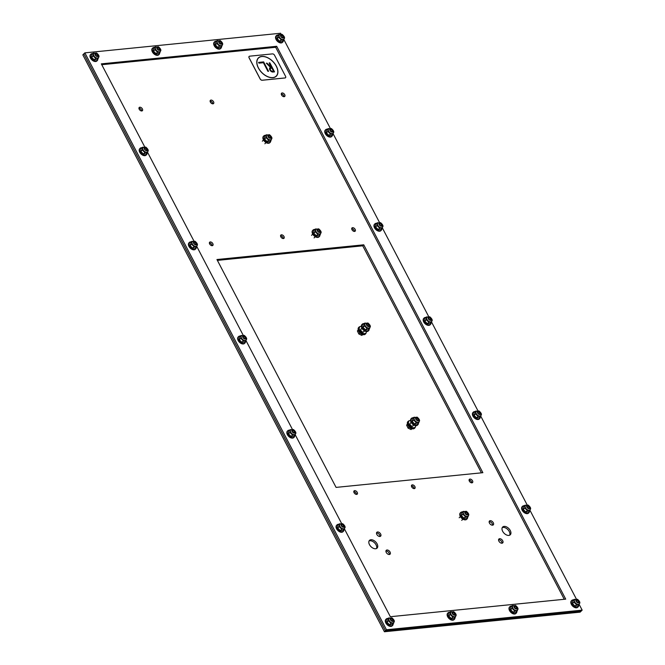 <?xml version="1.0" encoding="UTF-8"?>
<svg xmlns="http://www.w3.org/2000/svg" width="665" height="665" viewBox="0 0 665 665"><rect width="100%" height="100%" fill="white"/><g stroke="black" fill="none" stroke-linecap="round" stroke-linejoin="round"><path stroke-width="1" d="M336.074 487.395L216.94 259.525L363.747 244.811L482.873 472.69L336.074 487.395M481.41 472.832L362.724 245.817L217.388 260.381M362.724 245.817L363.747 244.811M510.279 530.529A5.428 3.333 -134.4 0 1 510.263 534.785A5.428 3.333 -134.4 0 1 504.087 533.239A5.428 3.333 -134.4 0 1 502.665 527.029A5.428 3.333 -134.4 0 1 510.279 530.529M509.664 535.192A5.428 3.333 45.6 0 0 509.257 531.526A5.428 3.333 45.6 0 0 502.25 527.619M377.097 543.87A5.428 3.333 -134.4 0 1 377.08 548.126A5.428 3.333 -134.4 0 1 370.904 546.588A5.428 3.333 -134.4 0 1 369.482 540.379A5.428 3.333 -134.4 0 1 377.097 543.87M376.481 548.542A5.428 3.333 45.6 0 0 376.074 544.868A5.428 3.333 45.6 0 0 369.067 540.969M493.289 522.74A2.71 1.663 -134.4 0 1 493.28 524.868A2.71 1.663 -134.4 0 1 490.196 524.103A2.71 1.663 -134.4 0 1 489.482 520.994A2.71 1.663 -134.4 0 1 493.289 522.74M492.59 525.184A2.71 1.663 45.6 0 0 492.266 523.737A2.71 1.663 45.6 0 0 489.157 521.684M502.715 540.77A2.71 1.663 -134.4 0 1 502.707 542.898A2.71 1.663 -134.4 0 1 499.615 542.125A2.71 1.663 -134.4 0 1 498.908 539.024A2.71 1.663 -134.4 0 1 502.715 540.77M502.017 543.214A2.71 1.663 45.6 0 0 501.693 541.767A2.71 1.663 45.6 0 0 498.584 539.706M380.646 534.028A2.71 1.663 -134.4 0 1 380.638 536.156A2.71 1.663 -134.4 0 1 377.545 535.392A2.71 1.663 -134.4 0 1 376.839 532.283A2.71 1.663 -134.4 0 1 380.646 534.028M379.948 536.472A2.71 1.663 45.6 0 0 379.624 535.026A2.71 1.663 45.6 0 0 376.515 532.973M390.072 552.058A2.71 1.663 -134.4 0 1 390.064 554.186A2.71 1.663 -134.4 0 1 386.972 553.413A2.71 1.663 -134.4 0 1 386.265 550.312A2.71 1.663 -134.4 0 1 390.072 552.058M389.366 554.502A2.71 1.663 45.6 0 0 389.05 553.056A2.71 1.663 45.6 0 0 385.933 550.994M472.532 480.803A2.261 1.388 -134.4 0 1 472.524 482.582A2.261 1.388 -134.4 0 1 469.947 481.942A2.261 1.388 -134.4 0 1 469.357 479.349A2.261 1.388 -134.4 0 1 472.532 480.803M471.793 482.848A2.261 1.388 45.6 0 0 471.51 481.809A2.261 1.388 45.6 0 0 469.074 480.08M414.885 486.581A2.261 1.388 -134.4 0 1 414.877 488.359A2.261 1.388 -134.4 0 1 412.308 487.711A2.261 1.388 -134.4 0 1 411.718 485.126A2.261 1.388 -134.4 0 1 414.885 486.581M414.145 488.625A2.261 1.388 45.6 0 0 413.863 487.586A2.261 1.388 45.6 0 0 411.427 485.857M357.238 492.358A2.261 1.388 -134.4 0 1 357.238 494.137A2.261 1.388 -134.4 0 1 354.661 493.488A2.261 1.388 -134.4 0 1 354.071 490.903A2.261 1.388 -134.4 0 1 357.238 492.358M356.498 494.403A2.261 1.388 45.6 0 0 356.224 493.355A2.261 1.388 45.6 0 0 353.788 491.635M212.833 243.656A2.261 1.388 -134.4 0 1 212.825 245.427A2.261 1.388 -134.4 0 1 210.248 244.787A2.261 1.388 -134.4 0 1 209.658 242.201A2.261 1.388 -134.4 0 1 212.833 243.656M212.093 245.701A2.261 1.388 45.6 0 0 211.811 244.654A2.261 1.388 45.6 0 0 209.375 242.925M283.997 236.524A2.261 1.388 -134.4 0 1 283.988 238.294A2.261 1.388 -134.4 0 1 281.42 237.654A2.261 1.388 -134.4 0 1 280.829 235.069A2.261 1.388 -134.4 0 1 283.997 236.524M283.257 238.569A2.261 1.388 45.6 0 0 282.974 237.521A2.261 1.388 45.6 0 0 280.539 235.792M355.16 229.392A2.261 1.388 -134.4 0 1 355.16 231.162A2.261 1.388 -134.4 0 1 352.583 230.522A2.261 1.388 -134.4 0 1 351.993 227.937A2.261 1.388 -134.4 0 1 355.16 229.392M354.42 231.437A2.261 1.388 45.6 0 0 354.146 230.389A2.261 1.388 45.6 0 0 351.71 228.669M142.393 108.927A2.261 1.388 -134.4 0 1 142.393 110.698A2.261 1.388 -134.4 0 1 139.816 110.058A2.261 1.388 -134.4 0 1 139.226 107.472A2.261 1.388 -134.4 0 1 142.393 108.927M141.653 110.972A2.261 1.388 45.6 0 0 141.379 109.925A2.261 1.388 45.6 0 0 138.943 108.204M213.565 101.795A2.261 1.388 -134.4 0 1 213.556 103.565A2.261 1.388 -134.4 0 1 210.98 102.925A2.261 1.388 -134.4 0 1 210.389 100.34A2.261 1.388 -134.4 0 1 213.565 101.795M212.825 103.84A2.261 1.388 45.6 0 0 212.542 102.792A2.261 1.388 45.6 0 0 210.107 101.072M284.728 94.663A2.261 1.388 -134.4 0 1 284.72 96.433A2.261 1.388 -134.4 0 1 282.151 95.793A2.261 1.388 -134.4 0 1 281.561 93.208A2.261 1.388 -134.4 0 1 284.728 94.663M283.988 96.708A2.261 1.388 45.6 0 0 283.706 95.66A2.261 1.388 45.6 0 0 281.27 93.94M281.004 34.065L280.58 33.25L84.871 52.859L83.848 53.857L385.442 630.752L581.152 611.143L580.129 612.141L384.42 631.75L82.834 54.863L83.848 53.857L385.442 630.752L384.42 631.75M564.252 599.29L275.676 47.29L101.762 64.713M144.679 146.799L101.321 63.865L276.69 46.284L565.716 599.14L390.347 616.713L344.445 528.916M276.69 46.284L275.676 47.29M341.552 523.38L295.227 434.769M292.334 429.233L246.008 340.621M243.116 335.094L196.79 246.482M193.897 240.946L147.572 152.335M84.871 52.859L386.465 629.755L582.166 610.138L579.198 604.468M576.306 598.932L529.988 510.321M527.087 504.785L480.77 416.174M477.869 410.646L431.552 322.035M428.651 316.498L382.333 227.887M379.441 222.351L333.115 133.74M330.222 128.204L283.897 39.592M582.166 610.138L581.152 611.143L385.442 630.752L386.465 629.755M390.588 619.231A1.363 0.84 -134.4 0 1 391.519 618.982A1.363 0.84 -134.4 0 1 392.716 620.212A1.363 0.84 -134.4 0 1 392.45 621.135M381.344 625.748L382.949 628.924M386.074 619.223A4.522 2.776 45.6 0 0 385.841 619.414A4.522 2.776 45.6 0 0 385.717 622.739A4.522 2.776 45.6 0 0 388.925 625.965A4.522 2.776 45.6 0 0 392.167 625.873A4.522 2.776 45.6 0 0 392.367 625.649M388.044 618.475A4.522 2.776 45.6 0 0 386.265 618.999A4.522 2.776 45.6 0 0 386.141 622.324A4.522 2.776 45.6 0 0 389.349 625.549A4.522 2.776 45.6 0 0 392.599 625.457A4.522 2.776 45.6 0 0 393.156 623.695M388.468 618.051L387.013 619.481L386.947 622.166L389.524 624.751L392.175 624.651L393.63 623.23L390.978 623.321L388.402 620.736L388.468 618.051L389.391 617.893M386.947 622.166L388.402 620.736M389.524 624.751L390.978 623.321M389.075 618.176A3.15 1.937 45.6 0 0 389.815 621.808A3.15 1.937 45.6 0 0 393.456 622.689M393.78 622.34L393.63 623.23M389.1 618.159A3.15 1.937 45.6 0 0 389.017 618.234A3.15 1.937 45.6 0 0 389.831 621.833A3.15 1.937 45.6 0 0 393.414 622.731A3.15 1.937 45.6 0 0 393.497 622.648M341.369 525.084A1.363 0.84 -134.4 0 1 342.3 524.843A1.363 0.84 -134.4 0 1 343.497 526.065A1.363 0.84 -134.4 0 1 343.231 526.988M332.126 531.609L333.73 534.776M336.856 525.076A4.522 2.776 45.6 0 0 336.623 525.267A4.522 2.776 45.6 0 0 336.498 528.592A4.522 2.776 45.6 0 0 339.707 531.817A4.522 2.776 45.6 0 0 342.957 531.726A4.522 2.776 45.6 0 0 343.148 531.501M338.826 524.328A4.522 2.776 45.6 0 0 337.047 524.851A4.522 2.776 45.6 0 0 336.922 528.176A4.522 2.776 45.6 0 0 340.131 531.402A4.522 2.776 45.6 0 0 343.381 531.31A4.522 2.776 45.6 0 0 343.938 529.548M339.25 523.904L337.795 525.333L337.729 528.018L340.305 530.604L342.957 530.512L344.412 529.082L341.76 529.182L339.183 526.589L339.25 523.904L340.172 523.746M337.729 528.018L339.183 526.589M340.305 530.604L341.76 529.182M339.857 524.028A3.15 1.937 45.6 0 0 340.596 527.669A3.15 1.937 45.6 0 0 344.237 528.55M344.561 528.193L344.412 529.082M339.882 524.012A3.15 1.937 45.6 0 0 339.798 524.087A3.15 1.937 45.6 0 0 340.613 527.686A3.15 1.937 45.6 0 0 344.204 528.584A3.15 1.937 45.6 0 0 344.279 528.5M292.151 430.937A1.363 0.84 -134.4 0 1 293.082 430.696A1.363 0.84 -134.4 0 1 294.279 431.918A1.363 0.84 -134.4 0 1 294.013 432.84M282.908 437.462L284.512 440.637M287.637 430.937A4.522 2.776 45.6 0 0 287.405 431.12A4.522 2.776 45.6 0 0 287.28 434.445A4.522 2.776 45.6 0 0 290.489 437.678A4.522 2.776 45.6 0 0 293.739 437.578A4.522 2.776 45.6 0 0 293.93 437.354M289.608 430.18A4.522 2.776 45.6 0 0 287.829 430.704A4.522 2.776 45.6 0 0 287.704 434.029A4.522 2.776 45.6 0 0 290.913 437.262A4.522 2.776 45.6 0 0 294.163 437.163A4.522 2.776 45.6 0 0 294.72 435.4M290.031 429.765L288.577 431.186L288.51 433.871L291.087 436.456L293.739 436.365L295.194 434.935L292.542 435.035L289.965 432.45L290.031 429.765L290.954 429.607M288.51 433.871L289.965 432.45M291.087 436.456L292.542 435.035M290.738 429.781L293.44 429.54C295.958 431.693 296.524 433.281 295.144 434.278A3.15 1.937 45.6 0 1 291.561 433.381A3.15 1.937 45.6 0 1 290.738 429.781L290.58 429.939A3.15 1.937 45.6 0 1 290.663 429.864A3.15 1.937 45.6 0 0 291.378 433.522A3.15 1.937 45.6 0 0 295.019 434.403M295.343 434.054L295.194 434.935M290.58 429.939A3.15 1.937 45.6 0 0 291.395 433.538A3.15 1.937 45.6 0 0 294.986 434.436A3.15 1.937 45.6 0 0 295.06 434.353M242.933 336.798A1.363 0.84 -134.4 0 1 243.864 336.548A1.363 0.84 -134.4 0 1 245.061 337.77A1.363 0.84 -134.4 0 1 244.795 338.701M233.689 343.315L235.294 346.49M238.419 336.789A4.522 2.776 45.6 0 0 238.186 336.98A4.522 2.776 45.6 0 0 238.062 340.297A4.522 2.776 45.6 0 0 241.27 343.531A4.522 2.776 45.6 0 0 244.521 343.439A4.522 2.776 45.6 0 0 244.712 343.207M240.389 336.033A4.522 2.776 45.6 0 0 238.61 336.565A4.522 2.776 45.6 0 0 238.486 339.882A4.522 2.776 45.6 0 0 241.694 343.115A4.522 2.776 45.6 0 0 244.944 343.024A4.522 2.776 45.6 0 0 245.501 341.253M240.813 335.617L239.358 337.039L239.292 339.724L241.869 342.317L244.521 342.217L245.975 340.796L243.324 340.887L240.747 338.302L240.813 335.617L241.736 335.459M239.292 339.724L240.747 338.302M241.869 342.317L243.324 340.887M241.42 335.734A3.15 1.937 45.6 0 0 242.16 339.374A3.15 1.937 45.6 0 0 245.801 340.256M246.125 339.906L245.975 340.796M241.445 335.717A3.15 1.937 45.6 0 0 241.362 335.792A3.15 1.937 45.6 0 0 242.185 339.399A3.15 1.937 45.6 0 0 245.767 340.289A3.15 1.937 45.6 0 0 245.842 340.206M193.715 242.65A1.363 0.84 -134.4 0 1 194.645 242.401A1.363 0.84 -134.4 0 1 195.843 243.631A1.363 0.84 -134.4 0 1 195.577 244.554M184.471 249.167L186.075 252.343M189.201 242.642A4.522 2.776 45.6 0 0 188.968 242.833A4.522 2.776 45.6 0 0 188.843 246.158A4.522 2.776 45.6 0 0 192.052 249.383A4.522 2.776 45.6 0 0 195.302 249.292A4.522 2.776 45.6 0 0 195.493 249.067M191.171 241.894A4.522 2.776 45.6 0 0 189.392 242.417A4.522 2.776 45.6 0 0 189.267 245.742A4.522 2.776 45.6 0 0 192.476 248.968A4.522 2.776 45.6 0 0 195.726 248.876A4.522 2.776 45.6 0 0 196.283 247.114M191.595 241.47L190.14 242.9L190.074 245.585L192.65 248.17L195.302 248.07L196.757 246.649L194.105 246.74L191.528 244.155L191.595 241.47L192.518 241.312M190.074 245.585L191.528 244.155M192.65 248.17L194.105 246.74M192.202 241.595A3.15 1.937 45.6 0 0 192.941 245.227A3.15 1.937 45.6 0 0 196.582 246.108M196.906 245.759L196.757 246.649M192.227 241.578A3.15 1.937 45.6 0 0 192.143 241.653A3.15 1.937 45.6 0 0 192.966 245.252A3.15 1.937 45.6 0 0 196.549 246.15A3.15 1.937 45.6 0 0 196.624 246.067M144.496 148.503A1.363 0.84 -134.4 0 1 145.427 148.262A1.363 0.84 -134.4 0 1 146.624 149.484A1.363 0.84 -134.4 0 1 146.358 150.406M135.253 155.028L136.857 158.195M139.983 148.494A4.522 2.776 45.6 0 0 139.75 148.686A4.522 2.776 45.6 0 0 139.625 152.011A4.522 2.776 45.6 0 0 142.834 155.236A4.522 2.776 45.6 0 0 146.084 155.144A4.522 2.776 45.6 0 0 146.275 154.92M141.953 147.746A4.522 2.776 45.6 0 0 140.174 148.27A4.522 2.776 45.6 0 0 140.049 151.595A4.522 2.776 45.6 0 0 143.258 154.82A4.522 2.776 45.6 0 0 146.508 154.729A4.522 2.776 45.6 0 0 147.065 152.967M142.385 147.322L140.93 148.752L140.855 151.437L143.432 154.022L146.084 153.931L147.539 152.501L144.895 152.601L142.31 150.007L142.385 147.322L143.299 147.165M140.855 151.437L142.31 150.007M143.432 154.022L144.895 152.601M142.983 147.447A3.15 1.937 45.6 0 0 143.723 151.088A3.15 1.937 45.6 0 0 147.364 151.969M147.688 151.612L147.539 152.501M143.008 147.431A3.15 1.937 45.6 0 0 142.925 147.505A3.15 1.937 45.6 0 0 143.748 151.105A3.15 1.937 45.6 0 0 147.331 152.002A3.15 1.937 45.6 0 0 147.406 151.919M95.278 54.355A1.363 0.84 -134.4 0 1 96.209 54.114A1.363 0.84 -134.4 0 1 97.406 55.336A1.363 0.84 -134.4 0 1 97.14 56.259M86.034 60.881L87.639 64.056M90.764 54.355A4.522 2.776 45.6 0 0 90.531 54.538A4.522 2.776 45.6 0 0 90.407 57.863A4.522 2.776 45.6 0 0 93.615 61.089A4.522 2.776 45.6 0 0 96.866 60.997A4.522 2.776 45.6 0 0 97.057 60.773M92.734 53.599A4.522 2.776 45.6 0 0 90.955 54.123A4.522 2.776 45.6 0 0 90.831 57.448A4.522 2.776 45.6 0 0 94.039 60.681A4.522 2.776 45.6 0 0 97.29 60.581A4.522 2.776 45.6 0 0 97.846 58.819M93.166 53.183L91.712 54.605L91.637 57.29L94.222 59.875L96.866 59.784L98.32 58.354L95.677 58.453L93.092 55.868L93.166 53.183L94.081 53.025M91.637 57.29L93.092 55.868M94.222 59.875L95.677 58.453M93.765 53.3A3.15 1.937 45.6 0 0 94.505 56.941A3.15 1.937 45.6 0 0 98.146 57.822M98.47 57.473L98.32 58.354M93.79 53.283A3.15 1.937 45.6 0 0 93.707 53.358A3.15 1.937 45.6 0 0 94.53 56.957A3.15 1.937 45.6 0 0 98.112 57.855A3.15 1.937 45.6 0 0 98.187 57.772M452.433 613.03A1.363 0.84 -134.4 0 1 453.364 612.789A1.363 0.84 -134.4 0 1 454.561 614.011A1.363 0.84 -134.4 0 1 454.295 614.934M447.919 613.03A4.522 2.776 45.6 0 0 447.686 613.213A4.522 2.776 45.6 0 0 447.562 616.538A4.522 2.776 45.6 0 0 450.77 619.763A4.522 2.776 45.6 0 0 454.02 619.672A4.522 2.776 45.6 0 0 454.212 619.448M449.889 612.274A4.522 2.776 45.6 0 0 448.11 612.798A4.522 2.776 45.6 0 0 447.986 616.123A4.522 2.776 45.6 0 0 451.194 619.348A4.522 2.776 45.6 0 0 454.444 619.256A4.522 2.776 45.6 0 0 455.001 617.494M450.321 611.858L448.867 613.28L448.792 615.965L451.369 618.55L454.02 618.458L455.475 617.029L452.832 617.128L450.247 614.535L450.321 611.858L451.236 611.7M448.792 615.965L450.247 614.535M451.369 618.55L452.832 617.128M450.92 611.975A3.15 1.937 45.6 0 0 451.66 615.615A3.15 1.937 45.6 0 0 455.301 616.497M455.625 616.147L455.475 617.029M450.945 611.958A3.15 1.937 45.6 0 0 450.862 612.033A3.15 1.937 45.6 0 0 451.685 615.632A3.15 1.937 45.6 0 0 455.267 616.53A3.15 1.937 45.6 0 0 455.342 616.447M157.123 48.163A1.363 0.84 -134.4 0 1 158.054 47.913A1.363 0.84 -134.4 0 1 159.251 49.135A1.363 0.84 -134.4 0 1 158.985 50.066M152.609 48.154A4.522 2.776 45.6 0 0 152.385 48.346A4.522 2.776 45.6 0 0 152.26 51.67A4.522 2.776 45.6 0 0 155.46 54.896A4.522 2.776 45.6 0 0 158.711 54.804A4.522 2.776 45.6 0 0 158.902 54.58M154.579 47.406A4.522 2.776 45.6 0 0 152.809 47.93A4.522 2.776 45.6 0 0 152.684 51.255A4.522 2.776 45.6 0 0 155.884 54.48A4.522 2.776 45.6 0 0 159.135 54.389A4.522 2.776 45.6 0 0 159.691 52.618M155.012 46.982L153.557 48.404L153.482 51.089L156.067 53.682L158.711 53.582L160.165 52.161L157.522 52.252L154.937 49.667L155.012 46.982L155.926 46.824M153.482 51.089L154.937 49.667M156.067 53.682L157.522 52.252M155.61 47.107A3.15 1.937 45.6 0 0 156.35 50.739A3.15 1.937 45.6 0 0 159.991 51.621M160.315 51.272L160.165 52.161M155.635 47.09A3.15 1.937 45.6 0 0 155.552 47.165A3.15 1.937 45.6 0 0 156.375 50.764A3.15 1.937 45.6 0 0 159.957 51.654A3.15 1.937 45.6 0 0 160.032 51.571M514.278 606.837A1.363 0.84 -134.4 0 1 515.209 606.588A1.363 0.84 -134.4 0 1 516.406 607.81A1.363 0.84 -134.4 0 1 516.14 608.741M509.764 606.829A4.522 2.776 45.6 0 0 509.54 607.02A4.522 2.776 45.6 0 0 509.415 610.345A4.522 2.776 45.6 0 0 512.615 613.571A4.522 2.776 45.6 0 0 515.865 613.479A4.522 2.776 45.6 0 0 516.057 613.246M511.734 606.081A4.522 2.776 45.6 0 0 509.964 606.605A4.522 2.776 45.6 0 0 509.839 609.93A4.522 2.776 45.6 0 0 513.039 613.155A4.522 2.776 45.6 0 0 516.289 613.063A4.522 2.776 45.6 0 0 516.846 611.293M512.166 605.657L510.712 607.079L510.637 609.763L513.222 612.357L515.865 612.257L517.32 610.836L514.677 610.927L512.092 608.342L512.166 605.657L513.081 605.499M510.637 609.763L512.092 608.342M513.222 612.357L514.677 610.927M512.765 605.782A3.15 1.937 45.6 0 0 513.505 609.414A3.15 1.937 45.6 0 0 517.146 610.295M517.47 609.946L517.32 610.836M512.79 605.765A3.15 1.937 45.6 0 0 512.707 605.84A3.15 1.937 45.6 0 0 513.53 609.439A3.15 1.937 45.6 0 0 517.112 610.329A3.15 1.937 45.6 0 0 517.187 610.246M465.059 512.69A1.363 0.84 -134.4 0 1 465.99 512.441A1.363 0.84 -134.4 0 1 467.187 513.671A1.363 0.84 -134.4 0 1 466.921 514.594M460.546 512.682A4.522 2.776 45.6 0 0 460.321 512.873A4.522 2.776 45.6 0 0 460.197 516.198A4.522 2.776 45.6 0 0 463.397 519.423A4.522 2.776 45.6 0 0 466.647 519.332A4.522 2.776 45.6 0 0 466.838 519.107M462.516 511.934A4.522 2.776 45.6 0 0 460.745 512.457A4.522 2.776 45.6 0 0 460.621 515.782A4.522 2.776 45.6 0 0 463.821 519.008A4.522 2.776 45.6 0 0 467.071 518.916A4.522 2.776 45.6 0 0 467.628 517.154M462.948 511.51L461.493 512.939L461.419 515.624L464.004 518.21L466.647 518.11L468.102 516.688L465.458 516.788L462.873 514.195L462.948 511.51L463.862 511.352M461.419 515.624L462.873 514.195M464.004 518.21L465.458 516.788M463.547 511.634A3.15 1.937 45.6 0 0 464.286 515.275A3.15 1.937 45.6 0 0 467.927 516.156M468.251 515.799L468.102 516.688M463.571 511.618A3.15 1.937 45.6 0 0 463.488 511.693A3.15 1.937 45.6 0 0 464.311 515.292A3.15 1.937 45.6 0 0 467.894 516.19A3.15 1.937 45.6 0 0 467.969 516.106M415.841 418.543A1.363 0.84 -134.4 0 1 416.772 418.302A1.363 0.84 -134.4 0 1 417.969 419.524A1.363 0.84 -134.4 0 1 417.703 420.446M406.598 425.068L407.479 424.204L406.598 425.068L408.052 428.119L411.07 429.557L411.934 428.709M408.651 426.406L409.017 427.171L408.052 428.119M409.017 427.171L409.756 427.52M411.327 418.534A4.522 2.776 45.6 0 0 411.103 418.726A4.522 2.776 45.6 0 0 410.978 422.051A4.522 2.776 45.6 0 0 414.179 425.276A4.522 2.776 45.6 0 0 417.429 425.184A4.522 2.776 45.6 0 0 417.62 424.96M413.298 417.786A4.522 2.776 45.6 0 0 411.527 418.31A4.522 2.776 45.6 0 0 411.402 421.635A4.522 2.776 45.6 0 0 414.603 424.86A4.522 2.776 45.6 0 0 417.853 424.769A4.522 2.776 45.6 0 0 418.41 423.007M410.704 422.915A1.987 1.222 45.6 0 0 410.022 424.245A1.987 1.222 45.6 0 0 411.569 426.024A1.987 1.222 45.6 0 0 413.231 425.5M408.086 421.444A4.705 2.884 45.6 0 0 407.919 421.585A4.705 2.884 45.6 0 0 407.795 425.043A4.705 2.884 45.6 0 0 411.128 428.401A4.705 2.884 45.6 0 0 414.503 428.302A4.705 2.884 45.6 0 0 414.652 428.144M409.407 420.746A4.705 2.884 45.6 0 0 408.227 421.286A4.705 2.884 45.6 0 0 408.102 424.744A4.705 2.884 45.6 0 0 411.427 428.102A4.705 2.884 45.6 0 0 414.81 428.002A4.705 2.884 45.6 0 0 415.376 426.83M408.809 421.261A4.339 2.668 45.6 0 0 408.584 421.444A4.339 2.668 45.6 0 0 408.468 424.636A4.339 2.668 45.6 0 0 411.544 427.736A4.339 2.668 45.6 0 0 414.661 427.645A4.339 2.668 45.6 0 0 414.844 427.429M410.538 420.529A4.339 2.668 45.6 0 0 408.992 421.045A4.339 2.668 45.6 0 0 408.875 424.237A4.339 2.668 45.6 0 0 411.951 427.337A4.339 2.668 45.6 0 0 415.068 427.246A4.339 2.668 45.6 0 0 415.617 425.708M413.73 417.362L412.275 418.792L412.2 421.477L414.785 424.062L417.429 423.971L418.884 422.541L416.24 422.641L413.663 420.047L413.73 417.362L414.644 417.204M412.2 421.477L413.663 420.047M414.785 424.062L416.24 422.641M414.328 417.487A3.15 1.937 45.6 0 0 415.068 421.128A3.15 1.937 45.6 0 0 418.709 422.009M419.033 421.652L418.884 422.541M414.353 417.47A3.15 1.937 45.6 0 0 414.27 417.545A3.15 1.937 45.6 0 0 415.093 421.144A3.15 1.937 45.6 0 0 418.676 422.042A3.15 1.937 45.6 0 0 418.75 421.959M366.623 324.404A1.363 0.84 -134.4 0 1 367.554 324.154A1.363 0.84 -134.4 0 1 368.751 325.376A1.363 0.84 -134.4 0 1 368.485 326.299M358.252 330.023L357.379 330.921L358.834 333.971L361.851 335.409L362.716 334.562M358.26 330.056L357.379 330.921M359.433 332.259L359.798 333.024L358.834 333.971M359.798 333.024L360.538 333.373M362.109 324.395A4.522 2.776 45.6 0 0 361.885 324.578A4.522 2.776 45.6 0 0 361.76 327.903A4.522 2.776 45.6 0 0 364.96 331.137A4.522 2.776 45.6 0 0 368.211 331.037A4.522 2.776 45.6 0 0 368.402 330.813M364.079 323.639A4.522 2.776 45.6 0 0 362.309 324.163A4.522 2.776 45.6 0 0 362.184 327.488A4.522 2.776 45.6 0 0 365.384 330.721A4.522 2.776 45.6 0 0 368.634 330.621A4.522 2.776 45.6 0 0 369.2 328.859M361.486 328.768A1.987 1.222 45.6 0 0 360.804 330.106A1.987 1.222 45.6 0 0 362.35 331.877A1.987 1.222 45.6 0 0 364.021 331.353M358.867 327.296A4.705 2.884 45.6 0 0 358.709 327.438A4.705 2.884 45.6 0 0 358.576 330.896A4.705 2.884 45.6 0 0 361.91 334.254A4.705 2.884 45.6 0 0 365.285 334.154A4.705 2.884 45.6 0 0 365.434 333.996M360.189 326.598A4.705 2.884 45.6 0 0 359.009 327.138A4.705 2.884 45.6 0 0 358.884 330.596A4.705 2.884 45.6 0 0 362.217 333.955A4.705 2.884 45.6 0 0 365.592 333.855A4.705 2.884 45.6 0 0 366.157 332.691M359.59 327.122A4.339 2.668 45.6 0 0 359.366 327.296A4.339 2.668 45.6 0 0 359.25 330.488A4.339 2.668 45.6 0 0 362.325 333.589A4.339 2.668 45.6 0 0 365.442 333.498A4.339 2.668 45.6 0 0 365.625 333.281M361.319 326.382A4.339 2.668 45.6 0 0 359.773 326.897A4.339 2.668 45.6 0 0 359.657 330.089A4.339 2.668 45.6 0 0 362.733 333.19A4.339 2.668 45.6 0 0 365.85 333.099A4.339 2.668 45.6 0 0 366.398 331.561M364.511 323.223L363.057 324.645L362.99 327.33L365.567 329.923L368.211 329.823L369.665 328.394L367.022 328.493L364.445 325.908L364.511 323.223L365.426 323.065M362.99 327.33L364.445 325.908M365.567 329.923L367.022 328.493M365.11 323.34A3.15 1.937 45.6 0 0 365.85 326.981A3.15 1.937 45.6 0 0 369.491 327.862M369.815 327.513L369.665 328.394M365.135 323.323A3.15 1.937 45.6 0 0 365.052 323.398A3.15 1.937 45.6 0 0 365.875 326.997A3.15 1.937 45.6 0 0 369.457 327.895A3.15 1.937 45.6 0 0 369.532 327.812M317.404 230.256A1.363 0.84 -134.4 0 1 318.336 230.007A1.363 0.84 -134.4 0 1 319.532 231.229A1.363 0.84 -134.4 0 1 319.267 232.16M312.891 230.248A4.522 2.776 45.6 0 0 312.666 230.439A4.522 2.776 45.6 0 0 312.542 233.756A4.522 2.776 45.6 0 0 315.742 236.989A4.522 2.776 45.6 0 0 318.992 236.898A4.522 2.776 45.6 0 0 319.183 236.665M314.861 229.492A4.522 2.776 45.6 0 0 313.09 230.024A4.522 2.776 45.6 0 0 312.966 233.349A4.522 2.776 45.6 0 0 316.166 236.574A4.522 2.776 45.6 0 0 319.416 236.482A4.522 2.776 45.6 0 0 319.981 234.712M315.293 229.076L313.838 230.497L313.772 233.182L316.349 235.776L318.992 235.676L320.447 234.255L317.803 234.346L315.227 231.761L315.293 229.076L316.207 228.918M313.772 233.182L315.227 231.761M316.349 235.776L317.803 234.346M315.892 229.201A3.15 1.937 45.6 0 0 316.631 232.833A3.15 1.937 45.6 0 0 320.272 233.714M320.597 233.365L320.447 234.255M315.917 229.184A3.15 1.937 45.6 0 0 315.833 229.259A3.15 1.937 45.6 0 0 316.656 232.858A3.15 1.937 45.6 0 0 320.239 233.748A3.15 1.937 45.6 0 0 320.314 233.664M268.186 136.109A1.363 0.84 -134.4 0 1 269.117 135.859A1.363 0.84 -134.4 0 1 270.314 137.09A1.363 0.84 -134.4 0 1 270.057 138.012M263.673 136.101A4.522 2.776 45.6 0 0 263.448 136.292A4.522 2.776 45.6 0 0 263.323 139.617A4.522 2.776 45.6 0 0 266.524 142.842A4.522 2.776 45.6 0 0 269.774 142.751A4.522 2.776 45.6 0 0 269.965 142.526M265.643 135.352A4.522 2.776 45.6 0 0 263.872 135.876A4.522 2.776 45.6 0 0 263.747 139.201A4.522 2.776 45.6 0 0 266.948 142.426A4.522 2.776 45.6 0 0 270.198 142.335A4.522 2.776 45.6 0 0 270.763 140.573M266.075 134.929L264.62 136.358L264.554 139.043L267.131 141.628L269.774 141.529L271.229 140.107L268.585 140.207L266.008 137.613L266.075 134.929L266.989 134.771M264.554 139.043L266.008 137.613M267.131 141.628L268.585 140.207M266.673 135.053A3.15 1.937 45.6 0 0 267.413 138.694A3.15 1.937 45.6 0 0 271.054 139.575M271.378 139.218L271.229 140.107M266.698 135.037A3.15 1.937 45.6 0 0 266.615 135.111A3.15 1.937 45.6 0 0 267.438 138.711A3.15 1.937 45.6 0 0 271.021 139.608A3.15 1.937 45.6 0 0 271.096 139.525M218.968 41.962A1.363 0.84 -134.4 0 1 219.899 41.72A1.363 0.84 -134.4 0 1 221.096 42.942A1.363 0.84 -134.4 0 1 220.838 43.865M214.454 41.953A4.522 2.776 45.6 0 0 214.23 42.144A4.522 2.776 45.6 0 0 214.105 45.469A4.522 2.776 45.6 0 0 217.305 48.695A4.522 2.776 45.6 0 0 220.556 48.603A4.522 2.776 45.6 0 0 220.747 48.379M216.424 41.205A4.522 2.776 45.6 0 0 214.654 41.729A4.522 2.776 45.6 0 0 214.529 45.054A4.522 2.776 45.6 0 0 217.729 48.279A4.522 2.776 45.6 0 0 220.98 48.188A4.522 2.776 45.6 0 0 221.545 46.425M216.857 40.781L215.402 42.211L215.335 44.896L217.912 47.481L220.556 47.39L222.019 45.96L219.367 46.06L216.79 43.466L216.857 40.781L217.771 40.623M215.335 44.896L216.79 43.466M217.912 47.481L219.367 46.06M217.455 40.906A3.15 1.937 45.6 0 0 218.195 44.547A3.15 1.937 45.6 0 0 221.836 45.428M222.16 45.07L222.019 45.96M217.48 40.889A3.15 1.937 45.6 0 0 217.397 40.964A3.15 1.937 45.6 0 0 218.22 44.563A3.15 1.937 45.6 0 0 221.802 45.461A3.15 1.937 45.6 0 0 221.877 45.378M576.123 600.636A1.363 0.84 -134.4 0 1 577.054 600.395A1.363 0.84 -134.4 0 1 578.251 601.617A1.363 0.84 -134.4 0 1 577.993 602.54M571.609 600.628A4.522 2.776 45.6 0 0 571.385 600.819A4.522 2.776 45.6 0 0 571.26 604.144A4.522 2.776 45.6 0 0 574.46 607.369A4.522 2.776 45.6 0 0 577.71 607.278A4.522 2.776 45.6 0 0 577.902 607.054M573.579 599.88A4.522 2.776 45.6 0 0 571.809 600.404A4.522 2.776 45.6 0 0 571.684 603.729A4.522 2.776 45.6 0 0 574.884 606.954A4.522 2.776 45.6 0 0 578.134 606.862A4.522 2.776 45.6 0 0 578.7 605.1M574.011 599.456L572.557 600.886L572.49 603.571L575.067 606.156L577.71 606.064L579.165 604.635L576.522 604.734L573.945 602.141L574.011 599.456L574.926 599.298M572.49 603.571L573.945 602.141M575.067 606.156L576.522 604.734M574.61 599.581A3.15 1.937 45.6 0 0 575.35 603.221A3.15 1.937 45.6 0 0 578.991 604.103M579.315 603.745L579.165 604.635M574.635 599.564A3.15 1.937 45.6 0 0 574.552 599.639A3.15 1.937 45.6 0 0 575.375 603.238A3.15 1.937 45.6 0 0 578.957 604.136A3.15 1.937 45.6 0 0 579.032 604.053M526.904 506.497A1.363 0.84 -134.4 0 1 527.835 506.248A1.363 0.84 -134.4 0 1 529.032 507.47A1.363 0.84 -134.4 0 1 528.775 508.393M522.391 506.489A4.522 2.776 45.6 0 0 522.166 506.672A4.522 2.776 45.6 0 0 522.042 509.997A4.522 2.776 45.6 0 0 525.242 513.23A4.522 2.776 45.6 0 0 528.492 513.131A4.522 2.776 45.6 0 0 528.683 512.906M524.361 505.733A4.522 2.776 45.6 0 0 522.59 506.256A4.522 2.776 45.6 0 0 522.466 509.581A4.522 2.776 45.6 0 0 525.666 512.815A4.522 2.776 45.6 0 0 528.916 512.715A4.522 2.776 45.6 0 0 529.481 510.953M524.793 505.317L523.338 506.738L523.272 509.423L525.849 512.017L528.5 511.917L529.955 510.487L527.303 510.587L524.727 508.002L524.793 505.317L525.707 505.159M523.272 509.423L524.727 508.002M525.849 512.017L527.303 510.587M525.392 505.433A3.15 1.937 45.6 0 0 526.131 509.074A3.15 1.937 45.6 0 0 529.772 509.955A3.15 1.937 45.6 0 0 529.814 509.905M530.096 509.606L529.955 510.487M525.417 505.417A3.15 1.937 45.6 0 0 525.333 505.491A3.15 1.937 45.6 0 0 526.156 509.091A3.15 1.937 45.6 0 0 529.739 509.988L529.897 509.831C531.285 508.833 530.712 507.254 528.201 505.092L525.5 505.334A3.15 1.937 45.6 0 0 526.314 508.933A3.15 1.937 45.6 0 0 529.897 509.831M477.686 412.35A1.363 0.84 -134.4 0 1 478.617 412.101A1.363 0.84 -134.4 0 1 479.822 413.322A1.363 0.84 -134.4 0 1 479.556 414.253M473.172 412.342A4.522 2.776 45.6 0 0 472.948 412.533A4.522 2.776 45.6 0 0 472.823 415.849A4.522 2.776 45.6 0 0 476.024 419.083A4.522 2.776 45.6 0 0 479.274 418.992A4.522 2.776 45.6 0 0 479.465 418.759M475.143 411.585A4.522 2.776 45.6 0 0 473.372 412.117A4.522 2.776 45.6 0 0 473.247 415.434A4.522 2.776 45.6 0 0 476.448 418.667A4.522 2.776 45.6 0 0 479.698 418.576A4.522 2.776 45.6 0 0 480.263 416.805M475.575 411.17L474.12 412.591L474.054 415.276L476.63 417.869L479.282 417.77L480.737 416.348L478.085 416.44L475.508 413.854L475.575 411.17L476.489 411.012M474.054 415.276L475.508 413.854M476.63 417.869L478.085 416.44M476.173 411.286A3.15 1.937 45.6 0 0 476.913 414.927A3.15 1.937 45.6 0 0 480.554 415.808M480.878 415.459L480.737 416.348M476.198 411.269A3.15 1.937 45.6 0 0 476.115 411.352A3.15 1.937 45.6 0 0 476.938 414.952A3.15 1.937 45.6 0 0 480.521 415.841A3.15 1.937 45.6 0 0 480.596 415.758M428.468 318.203A1.363 0.84 -134.4 0 1 429.399 317.953A1.363 0.84 -134.4 0 1 430.604 319.183A1.363 0.84 -134.4 0 1 430.338 320.106M423.962 318.194A4.522 2.776 45.6 0 0 423.73 318.385A4.522 2.776 45.6 0 0 423.605 321.71A4.522 2.776 45.6 0 0 426.805 324.936A4.522 2.776 45.6 0 0 430.056 324.844A4.522 2.776 45.6 0 0 430.255 324.62M425.924 317.446A4.522 2.776 45.6 0 0 424.154 317.97A4.522 2.776 45.6 0 0 424.029 321.295A4.522 2.776 45.6 0 0 427.229 324.52A4.522 2.776 45.6 0 0 430.479 324.429A4.522 2.776 45.6 0 0 431.045 322.666M426.356 317.022L424.902 318.452L424.835 321.137L427.412 323.722L430.064 323.622L431.519 322.201L428.867 322.292L426.29 319.707L426.356 317.022L427.271 316.864M424.835 321.137L426.29 319.707M427.412 323.722L428.867 322.292M426.955 317.147A3.15 1.937 45.6 0 0 427.703 320.779A3.15 1.937 45.6 0 0 431.336 321.661M431.66 321.311L431.519 322.201M426.98 317.13A3.15 1.937 45.6 0 0 426.897 317.205A3.15 1.937 45.6 0 0 427.72 320.804A3.15 1.937 45.6 0 0 431.302 321.702A3.15 1.937 45.6 0 0 431.377 321.619M379.25 224.055A1.363 0.84 -134.4 0 1 380.181 223.814A1.363 0.84 -134.4 0 1 381.386 225.036A1.363 0.84 -134.4 0 1 381.12 225.959M374.744 224.047A4.522 2.776 45.6 0 0 374.511 224.238A4.522 2.776 45.6 0 0 374.387 227.563A4.522 2.776 45.6 0 0 377.587 230.788A4.522 2.776 45.6 0 0 380.837 230.697A4.522 2.776 45.6 0 0 381.037 230.472M376.706 223.299A4.522 2.776 45.6 0 0 374.935 223.822A4.522 2.776 45.6 0 0 374.811 227.147A4.522 2.776 45.6 0 0 378.011 230.373A4.522 2.776 45.6 0 0 381.261 230.281A4.522 2.776 45.6 0 0 381.826 228.519M377.138 222.875L375.683 224.304L375.617 226.989L378.194 229.575L380.846 229.483L382.3 228.053L379.649 228.153L377.072 225.56L377.138 222.875L378.053 222.717M375.617 226.989L377.072 225.56M378.194 229.575L379.649 228.153M377.737 222.999A3.15 1.937 45.6 0 0 378.485 226.64A3.15 1.937 45.6 0 0 382.117 227.521M382.442 227.164L382.3 228.053M377.762 222.983A3.15 1.937 45.6 0 0 377.678 223.058A3.15 1.937 45.6 0 0 378.501 226.657A3.15 1.937 45.6 0 0 382.084 227.555A3.15 1.937 45.6 0 0 382.159 227.472M330.031 129.908A1.363 0.84 -134.4 0 1 330.962 129.667A1.363 0.84 -134.4 0 1 332.168 130.889A1.363 0.84 -134.4 0 1 331.901 131.811M325.526 129.908A4.522 2.776 45.6 0 0 325.293 130.091A4.522 2.776 45.6 0 0 325.168 133.416A4.522 2.776 45.6 0 0 328.369 136.649A4.522 2.776 45.6 0 0 331.619 136.549A4.522 2.776 45.6 0 0 331.818 136.325M327.496 129.151A4.522 2.776 45.6 0 0 325.717 129.675A4.522 2.776 45.6 0 0 325.592 133A4.522 2.776 45.6 0 0 328.793 136.234A4.522 2.776 45.6 0 0 332.043 136.134A4.522 2.776 45.6 0 0 332.608 134.372M327.92 128.736L326.465 130.157L326.399 132.842L328.976 135.427L331.627 135.336L333.082 133.906L330.43 134.006L327.853 131.421L327.92 128.736L328.834 128.578M326.399 132.842L327.853 131.421M328.976 135.427L330.43 134.006M328.518 128.852A3.15 1.937 45.6 0 0 329.266 132.493A3.15 1.937 45.6 0 0 332.899 133.374M333.223 133.025L333.082 133.906M328.543 128.835A3.15 1.937 45.6 0 0 328.46 128.91A3.15 1.937 45.6 0 0 329.283 132.51A3.15 1.937 45.6 0 0 332.866 133.407A3.15 1.937 45.6 0 0 332.941 133.324M280.821 35.769A1.363 0.84 -134.4 0 1 281.744 35.519A1.363 0.84 -134.4 0 1 282.949 36.741A1.363 0.84 -134.4 0 1 282.683 37.672M276.308 35.76A4.522 2.776 45.6 0 0 276.075 35.952A4.522 2.776 45.6 0 0 275.95 39.268A4.522 2.776 45.6 0 0 279.15 42.502A4.522 2.776 45.6 0 0 282.401 42.41A4.522 2.776 45.6 0 0 282.6 42.178M278.278 35.004A4.522 2.776 45.6 0 0 276.499 35.536A4.522 2.776 45.6 0 0 276.374 38.853A4.522 2.776 45.6 0 0 279.574 42.086A4.522 2.776 45.6 0 0 282.825 41.995A4.522 2.776 45.6 0 0 283.39 40.224M278.702 34.588L277.247 36.01L277.18 38.695L279.757 41.288L282.409 41.188L283.864 39.767L281.212 39.858L278.635 37.273L278.702 34.588L279.616 34.43M277.18 38.695L278.635 37.273M279.757 41.288L281.212 39.858M279.308 34.705A3.15 1.937 45.6 0 0 280.048 38.346A3.15 1.937 45.6 0 0 283.681 39.227M284.005 38.878L283.864 39.767M279.333 34.688A3.15 1.937 45.6 0 0 279.242 34.763A3.15 1.937 45.6 0 0 280.065 38.37A3.15 1.937 45.6 0 0 283.647 39.26A3.15 1.937 45.6 0 0 283.731 39.177M269.2 62.917L269.832 62.859L274.545 71.87L272.958 72.028A2.71 1.663 -134.4 0 1 270.19 70.473A2.71 1.663 -134.4 0 1 269.882 67.838A2.71 1.663 -134.4 0 1 270.597 67.522L266.341 63.208L266.964 63.15L271.229 67.464L269.2 62.917L269.824 62.867L274.537 71.87M266.341 63.208L266.973 63.142L271.553 67.423M269.874 67.838A2.71 1.663 -134.4 0 1 270.589 67.531L270.597 67.522M270.514 68.487L270.505 68.495A1.812 1.114 45.6 0 0 270.505 68.495A1.812 1.114 45.6 0 0 270.713 70.249A1.812 1.114 45.6 0 0 272.559 71.288L273.506 71.188L271.943 68.179L270.996 68.271A1.812 1.114 45.6 0 0 270.514 68.487A1.812 1.114 45.6 0 0 270.721 70.241A1.812 1.114 45.6 0 0 272.567 71.28L273.515 71.18M258.569 62.41L263.639 61.903L268.544 71.288L267.92 71.346L263.406 62.709L258.959 63.158L258.56 62.402L263.648 61.895L268.552 71.28M258.353 67.955A12.801 7.864 -134.4 0 1 258.386 57.913A12.801 7.864 -134.4 0 1 272.966 61.554A12.801 7.864 -134.4 0 1 276.308 76.201A12.801 7.864 -134.4 0 1 258.353 67.955M258.386 57.913A12.801 7.864 -134.4 0 1 272.958 61.562A12.801 7.864 -134.4 0 1 276.308 76.209M258.486 58.013L258.477 58.021A12.66 7.78 45.6 0 0 258.477 58.021A12.66 7.78 45.6 0 0 258.444 67.955A12.66 7.78 45.6 0 0 276.208 76.101A12.66 7.78 45.6 0 0 272.899 61.612A12.66 7.78 45.6 0 0 258.486 58.013A12.66 7.78 45.6 0 0 258.452 67.946A12.66 7.78 45.6 0 0 276.199 76.109A12.66 7.78 45.6 0 0 276.208 76.101L276.199 76.109M285.551 76.3A1.812 1.114 -134.4 0 1 285.551 77.722A1.812 1.114 -134.4 0 1 285.069 77.93L262.193 80.224A1.812 1.114 -134.4 0 1 260.14 78.844L249.142 57.813A1.812 1.114 -134.4 0 1 249.151 56.392A1.812 1.114 -134.4 0 1 249.624 56.184L272.5 53.89A1.812 1.114 -134.4 0 1 274.562 55.27L285.551 76.3M249.126 56.417A1.812 1.114 45.6 0 0 249.109 56.434A1.812 1.114 45.6 0 0 249.101 57.855L260.098 78.886A1.812 1.114 45.6 0 0 262.151 80.266L285.027 77.971A1.812 1.114 45.6 0 0 285.509 77.755A1.812 1.114 45.6 0 0 285.526 77.739L285.509 77.755M391.677 619.007A1.421 0.873 -134.4 0 1 392.683 620.021A1.421 0.873 -134.4 0 1 392.649 621.06C393.206 622.29 389.416 618.774 390.663 619.04A1.421 0.873 -134.4 0 1 391.677 619.007M389.175 618.076A3.15 1.937 45.6 0 0 389.998 621.675A3.15 1.937 45.6 0 0 393.58 622.573C394.96 621.567 394.395 619.988 391.876 617.827L389.017 618.234M392.018 618.201A2.078 1.272 -134.4 0 1 393.447 621.201A2.078 1.272 -134.4 0 1 390.471 619.788A2.078 1.272 -134.4 0 1 392.018 618.201M392.018 618.259A1.995 1.23 45.6 0 0 390.53 619.78A1.995 1.23 45.6 0 0 393.389 621.143A1.995 1.23 45.6 0 0 392.018 618.259M342.458 524.86A1.421 0.873 -134.4 0 1 343.464 525.874A1.421 0.873 -134.4 0 1 343.431 526.913C343.988 528.143 340.197 524.627 341.444 524.893A1.421 0.873 -134.4 0 1 342.458 524.86M339.956 523.929A3.15 1.937 45.6 0 0 340.779 527.528A3.15 1.937 45.6 0 0 344.362 528.426C345.742 527.42 345.177 525.84 342.658 523.688L339.798 524.087M342.799 524.062A2.078 1.272 -134.4 0 1 344.229 527.054A2.078 1.272 -134.4 0 1 341.261 525.641A2.078 1.272 -134.4 0 1 342.799 524.062M342.799 524.12A1.995 1.23 45.6 0 0 341.311 525.641A1.995 1.23 45.6 0 0 344.171 526.996A1.995 1.23 45.6 0 0 342.799 524.12M293.24 430.721A1.421 0.873 -134.4 0 1 294.246 431.726A1.421 0.873 -134.4 0 1 294.213 432.774C294.77 433.996 290.979 430.479 292.226 430.745A1.421 0.873 -134.4 0 1 293.24 430.721M293.581 429.914A2.078 1.272 -134.4 0 1 295.011 432.907A2.078 1.272 -134.4 0 1 292.043 431.494A2.078 1.272 -134.4 0 1 293.581 429.914M293.581 429.972A1.995 1.23 45.6 0 0 292.093 431.494A1.995 1.23 45.6 0 0 294.952 432.857A1.995 1.23 45.6 0 0 293.581 429.972M244.022 336.573A1.421 0.873 -134.4 0 1 245.028 337.587A1.421 0.873 -134.4 0 1 244.994 338.626C245.551 339.857 241.761 336.34 243.008 336.598A1.421 0.873 -134.4 0 1 244.022 336.573M241.52 335.634A3.15 1.937 45.6 0 0 242.343 339.241A3.15 1.937 45.6 0 0 245.925 340.131C247.305 339.133 246.74 337.554 244.221 335.393L241.362 335.792M244.363 335.767A2.078 1.272 -134.4 0 1 245.792 338.768A2.078 1.272 -134.4 0 1 242.825 337.346A2.078 1.272 -134.4 0 1 244.363 335.767M244.363 335.825A1.995 1.23 45.6 0 0 242.875 337.346A1.995 1.23 45.6 0 0 245.734 338.709A1.995 1.23 45.6 0 0 244.363 335.825M194.812 242.426A1.421 0.873 -134.4 0 1 195.809 243.44A1.421 0.873 -134.4 0 1 195.776 244.479C196.333 245.709 192.542 242.193 193.789 242.459A1.421 0.873 -134.4 0 1 194.812 242.426M192.301 241.495A3.15 1.937 45.6 0 0 193.124 245.094A3.15 1.937 45.6 0 0 196.707 245.992C198.087 244.986 197.522 243.407 195.003 241.245L192.143 241.653M195.144 241.619A2.078 1.272 -134.4 0 1 196.574 244.62A2.078 1.272 -134.4 0 1 193.606 243.207A2.078 1.272 -134.4 0 1 195.144 241.619M195.144 241.678A1.995 1.23 45.6 0 0 193.656 243.199A1.995 1.23 45.6 0 0 196.516 244.562A1.995 1.23 45.6 0 0 195.144 241.678M145.593 148.278A1.421 0.873 -134.4 0 1 146.591 149.292A1.421 0.873 -134.4 0 1 146.558 150.332C147.115 151.562 143.324 148.046 144.571 148.312A1.421 0.873 -134.4 0 1 145.593 148.278M143.083 147.347A3.15 1.937 45.6 0 0 143.906 150.947A3.15 1.937 45.6 0 0 147.489 151.844C148.869 150.839 148.303 149.259 145.785 147.106L142.925 147.505M145.926 147.48A2.078 1.272 -134.4 0 1 147.356 150.473A2.078 1.272 -134.4 0 1 144.388 149.06A2.078 1.272 -134.4 0 1 145.926 147.48M145.926 147.539A1.995 1.23 45.6 0 0 144.446 149.06A1.995 1.23 45.6 0 0 147.297 150.415A1.995 1.23 45.6 0 0 145.926 147.539M96.375 54.139A1.421 0.873 -134.4 0 1 97.373 55.145A1.421 0.873 -134.4 0 1 97.339 56.192C97.896 57.414 94.106 53.898 95.353 54.164A1.421 0.873 -134.4 0 1 96.375 54.139M93.865 53.2A3.15 1.937 45.6 0 0 94.688 56.799A3.15 1.937 45.6 0 0 98.27 57.697C99.65 56.7 99.085 55.112 96.566 52.959L93.707 53.358M96.708 53.333A2.078 1.272 -134.4 0 1 98.137 56.326A2.078 1.272 -134.4 0 1 95.17 54.912A2.078 1.272 -134.4 0 1 96.708 53.333M96.708 53.391A1.995 1.23 45.6 0 0 95.228 54.912A1.995 1.23 45.6 0 0 98.079 56.276A1.995 1.23 45.6 0 0 96.708 53.391M453.53 612.814A1.421 0.873 -134.4 0 1 454.527 613.82A1.421 0.873 -134.4 0 1 454.494 614.867C455.051 616.089 451.261 612.573 452.508 612.839A1.421 0.873 -134.4 0 1 453.53 612.814M451.02 611.875A3.15 1.937 45.6 0 0 451.843 615.474A3.15 1.937 45.6 0 0 455.425 616.372C456.805 615.366 456.24 613.787 453.721 611.634L450.862 612.033M453.863 612.008A2.078 1.272 -134.4 0 1 455.292 615A2.078 1.272 -134.4 0 1 452.325 613.587A2.078 1.272 -134.4 0 1 453.863 612.008M453.863 612.066A1.995 1.23 45.6 0 0 452.383 613.587A1.995 1.23 45.6 0 0 455.234 614.95A1.995 1.23 45.6 0 0 453.863 612.066M158.22 47.938A1.421 0.873 -134.4 0 1 159.226 48.952A1.421 0.873 -134.4 0 1 159.184 49.991C159.741 51.222 155.951 47.705 157.198 47.963A1.421 0.873 -134.4 0 1 158.22 47.938M155.71 47.007A3.15 1.937 45.6 0 0 156.533 50.607A3.15 1.937 45.6 0 0 160.115 51.496C161.495 50.498 160.93 48.919 158.411 46.758L155.552 47.165M158.561 47.132A2.078 1.272 -134.4 0 1 159.982 50.133A2.078 1.272 -134.4 0 1 157.015 48.72A2.078 1.272 -134.4 0 1 158.561 47.132M158.553 47.19A1.995 1.23 45.6 0 0 157.073 48.711A1.995 1.23 45.6 0 0 159.924 50.075A1.995 1.23 45.6 0 0 158.553 47.19M515.375 606.613A1.421 0.873 -134.4 0 1 516.381 607.627A1.421 0.873 -134.4 0 1 516.339 608.666C516.896 609.896 513.106 606.38 514.353 606.638A1.421 0.873 -134.4 0 1 515.375 606.613M512.865 605.682A3.15 1.937 45.6 0 0 513.688 609.281A3.15 1.937 45.6 0 0 517.27 610.171C518.65 609.173 518.085 607.594 515.566 605.433L512.707 605.84M515.716 605.807A2.078 1.272 -134.4 0 1 517.137 608.808A2.078 1.272 -134.4 0 1 514.17 607.386A2.078 1.272 -134.4 0 1 515.716 605.807M515.707 605.865A1.995 1.23 45.6 0 0 514.228 607.386A1.995 1.23 45.6 0 0 517.079 608.749A1.995 1.23 45.6 0 0 515.707 605.865M466.157 512.466A1.421 0.873 -134.4 0 1 467.163 513.48A1.421 0.873 -134.4 0 1 467.121 514.519C467.678 515.749 463.887 512.233 465.134 512.499A1.421 0.873 -134.4 0 1 466.157 512.466M463.646 511.535A3.15 1.937 45.6 0 0 464.469 515.134A3.15 1.937 45.6 0 0 468.052 516.032C469.432 515.026 468.867 513.447 466.348 511.285L463.488 511.693M466.498 511.668A2.078 1.272 -134.4 0 1 467.919 514.66A2.078 1.272 -134.4 0 1 464.951 513.247A2.078 1.272 -134.4 0 1 466.498 511.668M466.489 511.726A1.995 1.23 45.6 0 0 465.01 513.239A1.995 1.23 45.6 0 0 467.861 514.602A1.995 1.23 45.6 0 0 466.489 511.726M416.938 418.318A1.421 0.873 -134.4 0 1 417.944 419.332A1.421 0.873 -134.4 0 1 417.903 420.38C418.46 421.602 414.669 418.086 415.916 418.351A1.421 0.873 -134.4 0 1 416.938 418.318M414.428 417.387A3.15 1.937 45.6 0 0 415.251 420.987A3.15 1.937 45.6 0 0 418.834 421.884C420.214 420.879 419.648 419.299 417.138 417.146L414.27 417.545M417.279 417.52A2.078 1.272 -134.4 0 1 418.701 420.513A2.078 1.272 -134.4 0 1 415.733 419.1A2.078 1.272 -134.4 0 1 417.279 417.52M417.271 417.578A1.995 1.23 45.6 0 0 415.791 419.1A1.995 1.23 45.6 0 0 418.642 420.455A1.995 1.23 45.6 0 0 417.271 417.578M367.72 324.179A1.421 0.873 -134.4 0 1 368.726 325.185A1.421 0.873 -134.4 0 1 368.684 326.232C369.241 327.454 365.451 323.946 366.698 324.204A1.421 0.873 -134.4 0 1 367.72 324.179M365.21 323.24A3.15 1.937 45.6 0 0 366.033 326.839A3.15 1.937 45.6 0 0 369.615 327.737C370.995 326.739 370.43 325.16 367.92 322.999L365.052 323.398M368.061 323.373A2.078 1.272 -134.4 0 1 369.482 326.374A2.078 1.272 -134.4 0 1 366.515 324.952A2.078 1.272 -134.4 0 1 368.061 323.373M368.053 323.431A1.995 1.23 45.6 0 0 366.573 324.952A1.995 1.23 45.6 0 0 369.424 326.316A1.995 1.23 45.6 0 0 368.053 323.431M318.502 230.032A1.421 0.873 -134.4 0 1 319.508 231.046A1.421 0.873 -134.4 0 1 319.466 232.085C320.023 233.315 316.232 229.799 317.479 230.057A1.421 0.873 -134.4 0 1 318.502 230.032M315.991 229.101A3.15 1.937 45.6 0 0 316.814 232.7A3.15 1.937 45.6 0 0 320.397 233.59C321.777 232.592 321.212 231.013 318.701 228.851L315.833 229.259M318.843 229.226A2.078 1.272 -134.4 0 1 320.264 232.226A2.078 1.272 -134.4 0 1 317.296 230.805A2.078 1.272 -134.4 0 1 318.843 229.226M318.834 229.284A1.995 1.23 45.6 0 0 317.355 230.805A1.995 1.23 45.6 0 0 320.206 232.168A1.995 1.23 45.6 0 0 318.834 229.284M269.283 135.884A1.421 0.873 -134.4 0 1 270.289 136.899A1.421 0.873 -134.4 0 1 270.248 137.938C270.805 139.168 267.014 135.652 268.261 135.918A1.421 0.873 -134.4 0 1 269.283 135.884M266.781 134.953A3.15 1.937 45.6 0 0 267.596 138.553A3.15 1.937 45.6 0 0 271.179 139.451C272.559 138.445 271.993 136.865 269.483 134.704L266.615 135.111M269.624 135.086A2.078 1.272 -134.4 0 1 271.046 138.079A2.078 1.272 -134.4 0 1 268.078 136.666A2.078 1.272 -134.4 0 1 269.624 135.086M269.616 135.145A1.995 1.23 45.6 0 0 268.136 136.657A1.995 1.23 45.6 0 0 270.988 138.021A1.995 1.23 45.6 0 0 269.616 135.145M220.065 41.737A1.421 0.873 -134.4 0 1 221.071 42.751A1.421 0.873 -134.4 0 1 221.029 43.799C221.586 45.02 217.804 41.504 219.043 41.77A1.421 0.873 -134.4 0 1 220.065 41.737M217.563 40.806A3.15 1.937 45.6 0 0 218.378 44.405A3.15 1.937 45.6 0 0 221.96 45.303C223.349 44.297 222.775 42.718 220.265 40.565L217.397 40.964M220.406 40.939A2.078 1.272 -134.4 0 1 221.827 43.932A2.078 1.272 -134.4 0 1 218.86 42.518A2.078 1.272 -134.4 0 1 220.406 40.939M220.406 40.997A1.995 1.23 45.6 0 0 218.918 42.518A1.995 1.23 45.6 0 0 221.778 43.873A1.995 1.23 45.6 0 0 220.406 40.997M577.22 600.412A1.421 0.873 -134.4 0 1 578.226 601.426A1.421 0.873 -134.4 0 1 578.184 602.473C578.741 603.695 574.959 600.179 576.198 600.445A1.421 0.873 -134.4 0 1 577.22 600.412M574.718 599.481A3.15 1.937 45.6 0 0 575.533 603.08A3.15 1.937 45.6 0 0 579.115 603.978C580.495 602.972 579.93 601.393 577.419 599.24L574.552 599.639M577.561 599.614A2.078 1.272 -134.4 0 1 578.982 602.606A2.078 1.272 -134.4 0 1 576.015 601.193A2.078 1.272 -134.4 0 1 577.561 599.614M577.553 599.672A1.995 1.23 45.6 0 0 576.073 601.193A1.995 1.23 45.6 0 0 578.924 602.548A1.995 1.23 45.6 0 0 577.553 599.672M528.002 506.273A1.421 0.873 -134.4 0 1 529.008 507.279A1.421 0.873 -134.4 0 1 528.966 508.326C529.523 509.548 525.741 506.04 526.979 506.298A1.421 0.873 -134.4 0 1 528.002 506.273M528.343 505.467A2.078 1.272 -134.4 0 1 529.764 508.459A2.078 1.272 -134.4 0 1 526.796 507.046A2.078 1.272 -134.4 0 1 528.343 505.467M528.343 505.525A1.995 1.23 45.6 0 0 526.855 507.046A1.995 1.23 45.6 0 0 529.714 508.409A1.995 1.23 45.6 0 0 528.343 505.525M478.783 412.125A1.421 0.873 -134.4 0 1 479.789 413.14A1.421 0.873 -134.4 0 1 479.748 414.179C480.305 415.409 476.522 411.893 477.761 412.15A1.421 0.873 -134.4 0 1 478.783 412.125M476.281 411.194A3.15 1.937 45.6 0 0 477.096 414.794A3.15 1.937 45.6 0 0 480.687 415.683C482.067 414.686 481.493 413.106 478.983 410.945L476.115 411.352M479.124 411.319A2.078 1.272 -134.4 0 1 480.546 414.32A2.078 1.272 -134.4 0 1 477.578 412.899A2.078 1.272 -134.4 0 1 479.124 411.319M479.124 411.377A1.995 1.23 45.6 0 0 477.636 412.899A1.995 1.23 45.6 0 0 480.496 414.262A1.995 1.23 45.6 0 0 479.124 411.377M429.565 317.978A1.421 0.873 -134.4 0 1 430.571 318.992A1.421 0.873 -134.4 0 1 430.529 320.031C431.086 321.262 427.304 317.745 428.543 318.011A1.421 0.873 -134.4 0 1 429.565 317.978M427.063 317.047A3.15 1.937 45.6 0 0 427.878 320.646A3.15 1.937 45.6 0 0 431.469 321.544C432.849 320.538 432.275 318.959 429.765 316.798L426.897 317.205M429.906 317.172A2.078 1.272 -134.4 0 1 431.327 320.173A2.078 1.272 -134.4 0 1 428.36 318.759A2.078 1.272 -134.4 0 1 429.906 317.172M429.906 317.23A1.995 1.23 45.6 0 0 428.418 318.751A1.995 1.23 45.6 0 0 431.277 320.114A1.995 1.23 45.6 0 0 429.906 317.23M380.347 223.831A1.421 0.873 -134.4 0 1 381.353 224.845A1.421 0.873 -134.4 0 1 381.311 225.884C381.868 227.114 378.086 223.598 379.324 223.864A1.421 0.873 -134.4 0 1 380.347 223.831M377.845 222.9A3.15 1.937 45.6 0 0 378.668 226.499A3.15 1.937 45.6 0 0 382.25 227.397C383.63 226.391 383.057 224.812 380.546 222.659L377.678 223.058M380.688 223.033A2.078 1.272 -134.4 0 1 382.109 226.025A2.078 1.272 -134.4 0 1 379.141 224.612A2.078 1.272 -134.4 0 1 380.688 223.033M380.688 223.091A1.995 1.23 45.6 0 0 379.2 224.612A1.995 1.23 45.6 0 0 382.059 225.967A1.995 1.23 45.6 0 0 380.688 223.091M331.128 129.692A1.421 0.873 -134.4 0 1 332.134 130.697A1.421 0.873 -134.4 0 1 332.093 131.745C332.65 132.967 328.867 129.451 330.114 129.717A1.421 0.873 -134.4 0 1 331.128 129.692M328.626 128.752A3.15 1.937 45.6 0 0 329.449 132.352A3.15 1.937 45.6 0 0 333.032 133.249C334.412 132.252 333.838 130.664 331.328 128.511L328.46 128.91M331.469 128.885A2.078 1.272 -134.4 0 1 332.899 131.878A2.078 1.272 -134.4 0 1 329.923 130.465A2.078 1.272 -134.4 0 1 331.469 128.885M331.469 128.944A1.995 1.23 45.6 0 0 329.981 130.465A1.995 1.23 45.6 0 0 332.841 131.828A1.995 1.23 45.6 0 0 331.469 128.944M281.91 35.544A1.421 0.873 -134.4 0 1 282.916 36.558A1.421 0.873 -134.4 0 1 282.874 37.597C283.431 38.828 279.649 35.312 280.896 35.569A1.421 0.873 -134.4 0 1 281.91 35.544M279.408 34.605A3.15 1.937 45.6 0 0 280.231 38.213A3.15 1.937 45.6 0 0 283.814 39.102C285.194 38.105 284.62 36.525 282.11 34.364L279.242 34.763M282.251 34.738A2.078 1.272 -134.4 0 1 283.681 37.739A2.078 1.272 -134.4 0 1 280.705 36.317A2.078 1.272 -134.4 0 1 282.251 34.738M282.251 34.796A1.995 1.23 45.6 0 0 280.763 36.317A1.995 1.23 45.6 0 0 283.623 37.681A1.995 1.23 45.6 0 0 282.251 34.796M386.265 618.999L385.841 619.414M392.599 625.457L392.167 625.873M337.047 524.851L336.623 525.267M343.381 531.31L342.957 531.726M287.829 430.704L287.405 431.12M294.163 437.163L293.739 437.578M238.61 336.565L238.186 336.98M244.944 343.024L244.521 343.439M189.392 242.417L188.968 242.833M195.726 248.876L195.302 249.292M140.174 148.27L139.75 148.686M146.508 154.729L146.084 155.144M90.955 54.123L90.531 54.538M97.29 60.581L96.866 60.997M448.11 612.798L447.686 613.213M454.444 619.256L454.02 619.672M152.809 47.93L152.385 48.346M159.135 54.389L158.711 54.804M509.964 606.605L509.54 607.02M516.289 613.063L515.865 613.479M461.726 520.354L462.931 519.174M459.191 517.769L460.396 516.589M460.745 512.457L460.321 512.873M467.071 518.916L466.647 519.332M412.508 426.207L413.713 425.026M409.973 423.63L411.178 422.45M411.527 418.31L411.103 418.726M417.853 424.769L417.429 425.184M363.29 332.068L364.495 330.887M360.754 329.483L361.959 328.302M362.309 324.163L361.885 324.578M368.634 330.621L368.211 331.037M314.071 237.92L315.276 236.74M311.544 235.335L312.741 234.155M313.09 230.024L312.666 230.439M319.416 236.482L318.992 236.898M264.853 143.773L266.058 142.593M262.326 141.188L263.523 140.007M263.872 135.876L263.448 136.292M270.198 142.335L269.774 142.751M214.654 41.729L214.23 42.144M220.98 48.188L220.556 48.603M571.809 600.404L571.385 600.819M578.134 606.862L577.71 607.278M522.59 506.256L522.166 506.672M528.916 512.715L528.492 513.131M473.372 412.117L472.948 412.533M479.698 418.576L479.274 418.992M424.154 317.97L423.73 318.385M430.479 324.429L430.056 324.844M374.935 223.822L374.511 224.238M381.261 230.281L380.837 230.697M325.717 129.675L325.293 130.091M332.043 136.134L331.619 136.549M276.499 35.536L276.075 35.952M282.825 41.995L282.401 42.41"/></g></svg>
